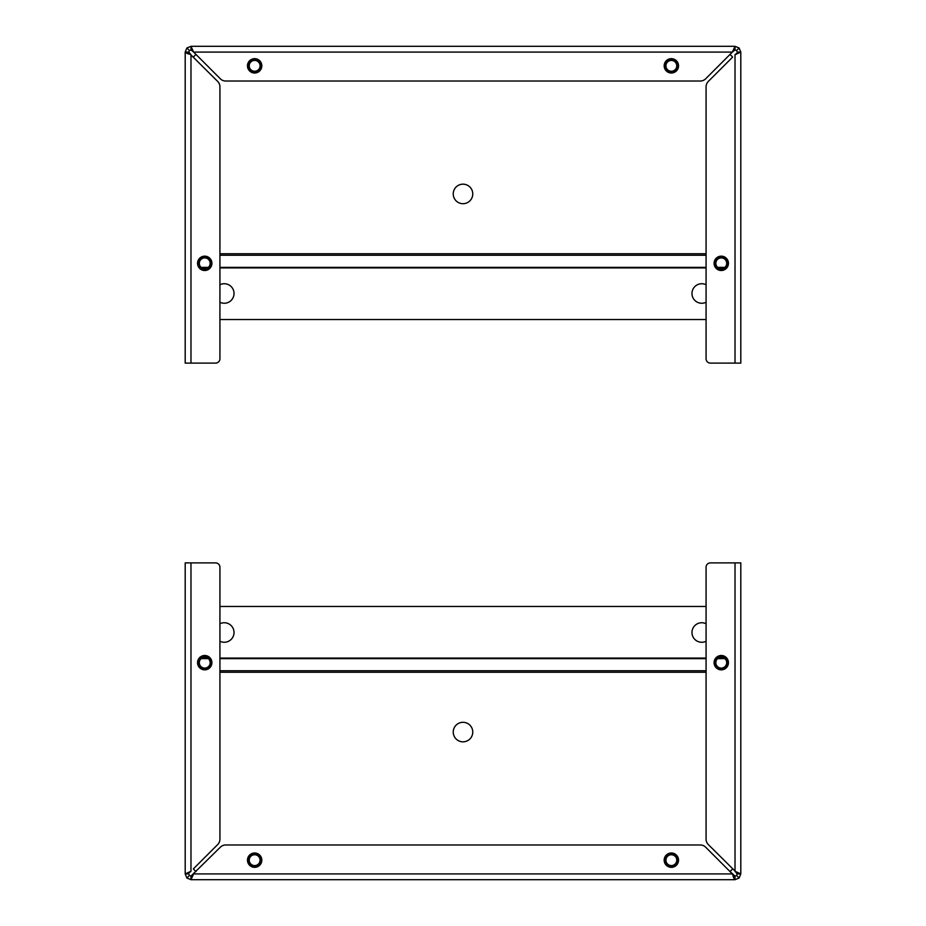 <?xml version="1.0" encoding="UTF-8"?>
<svg xmlns="http://www.w3.org/2000/svg" width="926" height="926" viewBox="0 0 926 926"><rect width="100%" height="100%" fill="white"/><g stroke="black" fill="none" stroke-linecap="round" stroke-linejoin="round"><path stroke-width="1.39" d="M736.552 872.593L708.309 844.57A7.639 7.639 0 0 1 706.075 839.164L706.075 567.233A4.341 4.341 0 0 1 710.416 562.892L740.8 562.892L740.8 873.913L739.11 878.01L735.024 879.7L190.976 879.7L186.89 878.01L185.2 873.913L185.2 562.892L215.584 562.892A4.341 4.341 0 0 1 219.925 567.233L219.925 839.164A7.639 7.639 0 0 1 217.691 844.57L193.395 868.854A17.363 17.363 0 0 0 196.046 871.493M733.045 876.146L734.353 879.26M192.307 875.452L193.627 873.913L190.976 879.7L190.976 876.089L189.448 875.452L188.811 873.913L185.2 873.913L190.976 871.273L190.976 562.892M733.705 875.452L735.024 876.089L735.024 879.7L732.373 873.913L705.67 847.209A7.639 7.639 0 0 0 700.264 844.975L225.736 844.975A7.639 7.639 0 0 0 220.33 847.209L190.976 876.089M185.2 671.35L185.2 873.913M186.89 878.01L189.448 875.452M678.527 860.173A7.165 7.165 0 0 1 667.762 866.377A7.165 7.165 0 0 1 667.762 853.957A7.165 7.165 0 0 1 678.527 860.173M261.815 860.173A7.165 7.165 0 0 1 251.062 866.377A7.165 7.165 0 0 1 251.062 853.957A7.165 7.165 0 0 1 261.815 860.173M739.11 878.01L736.552 875.452L735.024 876.089L729.954 871.493A17.363 17.363 0 0 0 732.605 868.854M740.8 671.35L740.8 873.924L737.189 873.913L736.552 875.452M189.448 872.605L190.976 871.273M740.8 873.913L735.024 871.273L737.189 873.913M211.904 662.669A7.165 7.165 0 0 1 201.15 668.885A7.165 7.165 0 0 1 201.15 656.453A7.165 7.165 0 0 1 211.904 662.669M728.438 662.669A7.165 7.165 0 0 1 717.685 668.885A7.165 7.165 0 0 1 717.685 656.453A7.165 7.165 0 0 1 728.438 662.669M463 722.303A9.769 9.769 0 0 1 471.461 736.946A9.769 9.769 0 0 1 454.539 736.946A9.769 9.769 0 0 1 463 722.303M219.925 623.754A9.769 9.769 0 0 1 233.769 634.738A9.769 9.769 0 0 1 219.925 641.255M706.075 641.255A9.769 9.769 0 0 1 692.231 634.738A9.769 9.769 0 0 1 706.075 623.754M219.925 606.461L706.075 606.461M721.273 655.515A7.153 7.153 0 0 1 727.466 666.245A7.153 7.153 0 0 1 715.069 666.245A7.153 7.153 0 0 1 721.273 655.515M721.273 656.904A5.764 5.764 0 0 0 716.273 665.551A5.764 5.764 0 0 0 726.262 665.551A5.764 5.764 0 0 0 721.273 656.904M721.273 657.252A5.417 5.417 0 0 1 725.961 665.377A5.417 5.417 0 0 1 716.574 665.377A5.417 5.417 0 0 1 721.273 657.252M671.35 853.02A7.153 7.153 0 0 1 677.543 863.75A7.153 7.153 0 0 1 665.157 863.75A7.153 7.153 0 0 1 671.35 853.02M671.35 854.397A5.764 5.764 0 0 0 666.361 863.055A5.764 5.764 0 0 0 676.339 863.055A5.764 5.764 0 0 0 671.35 854.397M671.35 854.756A5.417 5.417 0 0 1 676.038 862.882A5.417 5.417 0 0 1 666.662 862.882A5.417 5.417 0 0 1 671.35 854.756M254.65 853.02A7.153 7.153 0 0 1 260.843 863.75A7.153 7.153 0 0 1 248.457 863.75A7.153 7.153 0 0 1 254.65 853.02M254.65 854.397A5.764 5.764 0 0 0 249.661 863.055A5.764 5.764 0 0 0 259.639 863.055A5.764 5.764 0 0 0 254.65 854.397M254.65 854.756A5.417 5.417 0 0 1 259.338 862.882A5.417 5.417 0 0 1 249.962 862.882A5.417 5.417 0 0 1 254.65 854.756M204.727 655.515A7.153 7.153 0 0 1 210.931 666.245A7.153 7.153 0 0 1 198.534 666.245A7.153 7.153 0 0 1 204.727 655.515M204.727 656.904A5.764 5.764 0 0 0 199.738 665.551A5.764 5.764 0 0 0 209.727 665.551A5.764 5.764 0 0 0 204.727 656.904M204.727 657.252A5.417 5.417 0 0 1 209.426 665.377A5.417 5.417 0 0 1 200.039 665.377A5.417 5.417 0 0 1 204.727 657.252M189.448 53.407L217.691 81.43A7.639 7.639 0 0 1 219.925 86.836L219.925 358.767A4.341 4.341 0 0 1 215.584 363.108L185.2 363.108L185.2 52.087L186.89 47.99L190.976 46.3L735.024 46.3L739.11 47.99L740.8 52.087L740.8 363.108L710.416 363.108A4.341 4.341 0 0 1 706.075 358.767L706.075 86.836A7.639 7.639 0 0 1 708.309 81.43L732.605 57.146A17.363 17.363 0 0 0 729.954 54.507M192.295 50.548L190.976 49.911L190.976 46.3L193.627 52.087L220.33 78.791A7.639 7.639 0 0 0 225.736 81.025L700.264 81.025A7.639 7.639 0 0 0 705.67 78.791L732.373 52.076L735.024 46.3L735.024 49.911L736.552 50.548L737.189 52.087L740.8 52.087L735.024 54.727L735.024 363.108M733.693 50.548L732.443 51.995M740.8 254.65L740.8 52.087M739.11 47.99L736.552 50.548M186.89 47.99L189.448 50.548L190.976 49.911L193.627 52.087L732.373 52.087L735.024 49.911M247.474 65.839A7.165 7.165 0 0 1 258.238 59.623A7.165 7.165 0 0 1 258.238 72.043A7.165 7.165 0 0 1 247.474 65.839M664.185 65.839A7.165 7.165 0 0 1 674.938 59.623A7.165 7.165 0 0 1 674.938 72.043A7.165 7.165 0 0 1 664.185 65.839M185.2 254.65L185.2 52.087L188.811 52.087L189.448 50.548M193.627 52.087L196.046 54.507A17.363 17.363 0 0 0 193.395 57.146M736.552 53.395L735.024 54.727M188.754 54.055L185.64 52.747M185.2 52.087L190.976 54.727L188.811 52.087M714.096 263.331A7.165 7.165 0 0 1 724.85 257.115A7.165 7.165 0 0 1 724.85 269.547A7.165 7.165 0 0 1 714.096 263.331M197.562 263.331A7.165 7.165 0 0 1 208.315 257.115A7.165 7.165 0 0 1 208.315 269.547A7.165 7.165 0 0 1 197.562 263.331M463 203.697A9.769 9.769 0 0 1 454.539 189.054A9.769 9.769 0 0 1 471.461 189.054A9.769 9.769 0 0 1 463 203.697M706.075 302.246A9.769 9.769 0 0 1 692.231 291.262A9.769 9.769 0 0 1 706.075 284.745M219.925 284.745A9.769 9.769 0 0 1 233.769 291.262A9.769 9.769 0 0 1 219.925 302.246M706.075 319.539L219.925 319.539M204.727 270.485A7.153 7.153 0 0 1 198.534 259.755A7.153 7.153 0 0 1 210.931 259.755A7.153 7.153 0 0 1 204.727 270.485M204.727 269.096A5.764 5.764 0 0 0 209.727 260.449A5.764 5.764 0 0 0 199.738 260.449A5.764 5.764 0 0 0 204.727 269.096M204.727 268.748A5.417 5.417 0 0 1 200.039 260.623A5.417 5.417 0 0 1 209.426 260.623A5.417 5.417 0 0 1 204.727 268.748M254.65 72.992A7.153 7.153 0 0 1 248.457 62.262A7.153 7.153 0 0 1 260.843 62.262A7.153 7.153 0 0 1 254.65 72.992M254.65 71.603A5.764 5.764 0 0 0 259.639 62.945A5.764 5.764 0 0 0 249.661 62.945A5.764 5.764 0 0 0 254.65 71.603M254.65 71.256A5.417 5.417 0 0 1 249.962 63.13A5.417 5.417 0 0 1 259.338 63.13A5.417 5.417 0 0 1 254.65 71.256M671.35 72.992A7.153 7.153 0 0 1 665.157 62.262A7.153 7.153 0 0 1 677.543 62.262A7.153 7.153 0 0 1 671.35 72.992M671.35 71.603A5.764 5.764 0 0 0 676.339 62.945A5.764 5.764 0 0 0 666.361 62.945A5.764 5.764 0 0 0 671.35 71.603M671.35 71.256A5.417 5.417 0 0 1 666.662 63.13A5.417 5.417 0 0 1 676.038 63.13A5.417 5.417 0 0 1 671.35 71.256M721.273 270.485A7.153 7.153 0 0 1 715.069 259.755A7.153 7.153 0 0 1 727.466 259.755A7.153 7.153 0 0 1 721.273 270.485M721.273 269.096A5.764 5.764 0 0 0 726.262 260.449A5.764 5.764 0 0 0 716.273 260.449A5.764 5.764 0 0 0 721.273 269.096M721.273 268.748A5.417 5.417 0 0 1 716.574 260.623A5.417 5.417 0 0 1 725.961 260.623A5.417 5.417 0 0 1 721.273 268.748M732.373 873.913L193.627 873.913M735.024 562.892L735.024 871.273M706.075 672.253L219.925 672.253M706.075 670.748L219.925 670.748M724.884 658.641L717.65 658.641M706.075 658.641L219.925 658.641M208.35 658.641L201.116 658.641M201.868 658.073L207.598 658.073M219.925 658.073L706.075 658.073M718.402 658.073L724.132 658.073M190.976 363.108L190.976 54.727M219.925 253.747L706.075 253.747M219.925 255.252L706.075 255.252M201.116 267.359L208.35 267.359M219.925 267.359L706.075 267.359M717.65 267.359L724.884 267.359M724.132 267.927L718.402 267.927M706.075 267.927L219.925 267.927M207.598 267.927L201.868 267.927"/></g></svg>
